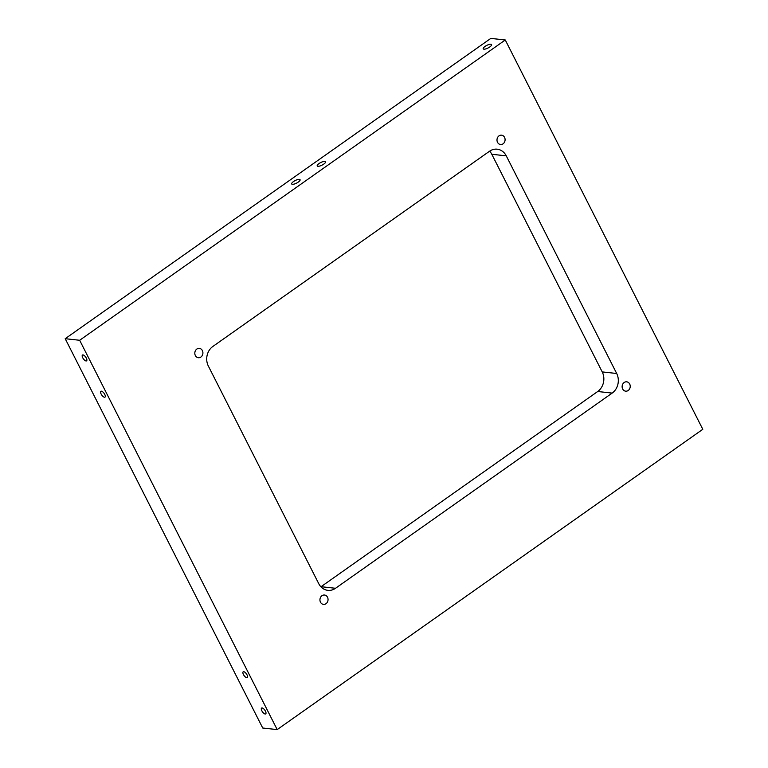 <?xml version="1.0" encoding="UTF-8"?>
<svg xmlns="http://www.w3.org/2000/svg" width="768" height="768" viewBox="0 0 768 768"><rect width="100%" height="100%" fill="white"/><g stroke="black" fill="none" stroke-linecap="round" stroke-linejoin="round"><path stroke-width="1.15" d="M298.272 182.093A4.704 1.45 -26.9 0 0 300.077 179.702A4.704 1.45 -26.9 0 0 293.491 181.565A4.704 1.45 -26.9 0 0 291.686 183.955A4.704 1.45 -26.9 0 0 298.272 182.093M323.808 164.074A4.704 1.45 -26.9 0 0 325.613 161.683A4.704 1.45 -26.9 0 0 319.027 163.555A4.704 1.45 -26.9 0 0 317.222 165.936A4.704 1.45 -26.9 0 0 323.808 164.074M489.792 46.954A4.704 1.45 -26.9 0 0 491.597 44.573A4.704 1.45 -26.9 0 0 485.021 46.435A4.704 1.45 -26.9 0 0 483.206 48.826A4.704 1.45 -26.9 0 0 489.792 46.954M82.723 357.744A3.562 1.45 -125.2 0 0 86.592 360.845A3.562 1.45 -125.2 0 0 86.342 358.138A3.562 1.45 -125.2 0 0 82.483 355.027A3.562 1.45 -125.2 0 0 82.723 357.744M101.126 394.013A3.562 1.45 -125.2 0 0 104.986 397.123A3.562 1.45 -125.2 0 0 104.746 394.406A3.562 1.45 -125.2 0 0 100.886 391.296A3.562 1.45 -125.2 0 0 101.126 394.013M243.437 674.515A3.562 1.45 -125.2 0 0 247.296 677.626A3.562 1.45 -125.2 0 0 247.056 674.918A3.562 1.45 -125.2 0 0 243.187 671.808A3.562 1.45 -125.2 0 0 243.437 674.515M261.84 710.794A3.562 1.45 -125.2 0 0 265.699 713.904A3.562 1.45 -125.2 0 0 265.459 711.187A3.562 1.45 -125.2 0 0 261.59 708.077A3.562 1.45 -125.2 0 0 261.84 710.794M497.53 142.32A4.704 4.042 96.2 0 0 500.525 144.518A4.704 4.042 96.2 0 0 504.413 142.32A4.704 4.042 96.2 0 0 504.547 137.366A4.704 4.042 96.2 0 0 501.552 135.168A4.704 4.042 96.2 0 0 497.664 137.376A4.704 4.042 96.2 0 0 497.53 142.32M195.35 355.526A4.704 4.042 96.2 0 0 198.346 357.725A4.704 4.042 96.2 0 0 202.234 355.526A4.704 4.042 96.2 0 0 202.368 350.573A4.704 4.042 96.2 0 0 199.363 348.374A4.704 4.042 96.2 0 0 195.485 350.582A4.704 4.042 96.2 0 0 195.35 355.526M320.477 602.179A4.704 4.042 96.2 0 0 323.482 604.387A4.704 4.042 96.2 0 0 327.37 602.179A4.704 4.042 96.2 0 0 327.504 597.226A4.704 4.042 96.2 0 0 324.499 595.027A4.704 4.042 96.2 0 0 320.621 597.235A4.704 4.042 96.2 0 0 320.477 602.179M622.656 388.973A4.704 4.042 96.2 0 0 625.661 391.171A4.704 4.042 96.2 0 0 629.549 388.973A4.704 4.042 96.2 0 0 629.683 384.019A4.704 4.042 96.2 0 0 626.678 381.821A4.704 4.042 96.2 0 0 622.8 384.029A4.704 4.042 96.2 0 0 622.656 388.973M277.19 729.6L79.67 340.272L505.277 39.984L702.797 429.302L277.19 729.6L262.723 728.016L65.203 338.698L79.67 340.272M65.203 338.698L490.81 38.4L505.277 39.984M489.638 151.171A14.256 12.259 -83.8 0 1 491.798 154.272L602.218 371.914A14.256 12.259 -83.8 0 1 597.706 391.507L321.062 586.704A14.256 12.259 -83.8 0 1 320.918 586.8M208.349 366.058A14.256 12.259 -83.8 0 1 212.851 346.464L489.494 151.267A14.256 12.259 -83.8 0 1 497.174 149.194A14.256 12.259 -83.8 0 1 506.266 155.856L616.685 373.488A14.256 12.259 -83.8 0 1 612.173 393.091L335.53 588.278A14.256 12.259 -83.8 0 1 327.85 590.362A14.256 12.259 -83.8 0 1 318.758 583.699L208.349 366.058M335.53 588.278L321.062 586.704M612.173 393.091L597.706 391.507M616.685 373.488L602.218 371.914M506.266 155.856L491.798 154.272"/></g></svg>

